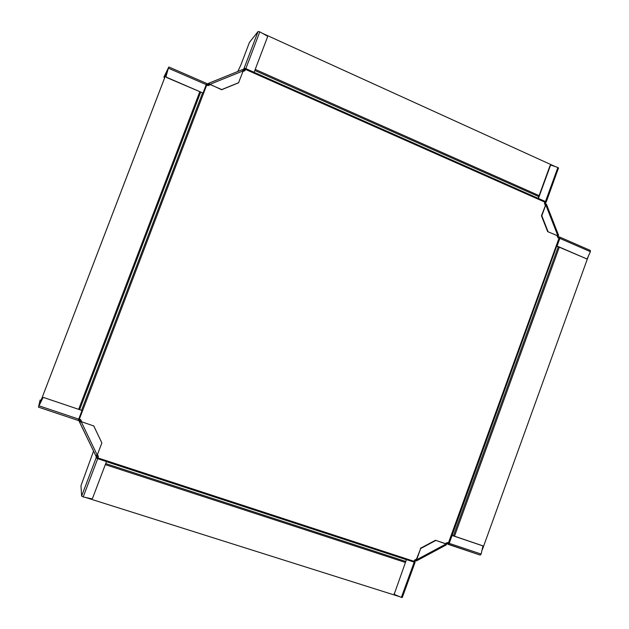 <?xml version="1.0" encoding="UTF-8"?>
<svg xmlns="http://www.w3.org/2000/svg" width="629" height="629" viewBox="0 0 629 629"><rect width="100%" height="100%" fill="white"/><g stroke="black" fill="none" stroke-linecap="round" stroke-linejoin="round"><path stroke-width="0.94" d="M85.269 497.374L399.753 596.709M416.492 559.071L414.582 560.093L413.843 561.87M245.507 68.726L244.862 70.715M98.376 456.481L97.511 458.478M97.66 458.533L98.423 456.583L97.448 454.555M81.754 421.823L80.724 419.669L78.774 418.993M445.379 543.59L447.258 542.583L448.398 542.969L558.992 238.21L557.899 237.731L557.121 235.749M545.249 205.361L544.47 203.356L544.911 202.153L245.459 69.371L244.964 70.676L242.936 71.502M210.196 84.758L208.042 85.63L206.713 85.057L79.333 419.205M448.925 543.094L448.398 542.969M559.448 238.485L558.992 238.21M545.013 201.571L544.911 202.153M243.36 69.418L243.667 69.072L244.39 69.622L244.909 68.64L245.68 68.797L245.459 69.371M206.155 84.852L206.713 85.057M168.289 68.388L39.029 405.689L168.21 68.53L165.985 76.534L166.426 77.43L203.033 93.045L206.233 84.64L168.383 68.184L166.064 76.361L166.512 77.265L203.033 93.045M555.501 166.685L262.379 33.29M482.419 549.463L588.485 255.861M78.947 419.063L78.664 420.4L78.224 420.298M40.13 399.981L38.455 407.152L40.13 399.981L41.074 400.303M78.664 420.4L79.183 419.637L78.594 419.457M78.727 419.126L82.022 410.47L43.794 397.559L42.851 397.945L39.006 405.807L78.727 419.126L78.13 420.439L38.463 407.136M79.183 419.637L79.922 420.369L79.836 419.37M79.718 422.271L81.251 421.784L97.236 455.121L95.694 455.561L78.751 420.439M97.236 455.121L101.867 442.942L93.752 425.967L81.235 421.65L80.559 421.87L79.922 420.369M96.945 455.254L97.094 456.174L96.701 455.357M97.094 456.174L97.204 457.189L96.308 457.024L95.789 455.608M93.752 425.967L81.235 421.65M101.867 442.942L93.729 425.833M95.694 455.561L79.718 422.279M96.308 457.024L97.204 457.189M93.548 451.095L80.976 485.722L81.621 496.069L96.111 457.904L96.166 456.379M97.141 457.393L96.952 458.061L96.095 457.778M81.621 496.069L83.201 496.91L91.645 498.789L92.534 498.317L106.474 461.56L96.952 458.061M96.111 457.904L97.707 458.698L83.201 496.91M106.474 461.56L97.707 458.698M43.794 397.559L82.022 410.47M43.818 397.449L42.866 397.835L39.029 405.689M237.817 71.478L240.789 65.172L249.446 42.395L258.047 31.544L259.801 31.843L245.829 68.624L244.099 68.278L258.047 31.544M244.477 69.434L243.667 69.072L244.099 68.278M244.39 69.622L243.156 70.849M242.511 69.764L243.62 69.159M242.66 69.709L243.014 70.534L243.651 70.283M207.397 85.355L209.323 83.995L221.605 89.727L238.548 82.824L243.171 70.88L209.819 84.38L221.738 89.57L238.698 82.666M207.829 84.781L206.815 84.829L207.02 83.964L242.299 69.67L243.171 70.88M209.017 83.138L242.299 69.67M209.701 84.545L208.977 83.146M207.02 83.964L206.815 84.829M206.461 84.954L206.273 84.545M164.735 77.611L163.839 77.225L168.824 66.973L206.619 83.421L206.233 84.64M168.8 67.004L163.839 77.225M245.829 68.624L254.116 72.296L267.537 36.914L267.191 35.995L259.801 31.843M245.68 68.797L254.116 72.296M414.212 561.107L415.101 562.271L402.285 597.495L401.365 597.393L414.204 562.129L415.101 562.271M414.008 561.618L406.499 559.472L394.359 593.76L394.666 594.554L401.365 597.393M414.763 561.28L414.275 560.942M416.815 560.706L416.602 559.763L446.103 543.951L435.465 540.272L445.804 543.739L446.283 544.903L416.815 560.706L414.794 561.202M435.755 540.484L420.691 548.527L416.602 559.763L414.778 560.18M446.315 543.086L445.639 543.684M446.464 543.197L447.345 543.047L447.164 543.841L446.181 544.148M420.691 548.527L416.327 559.535M435.465 540.272L420.408 548.307M447.164 543.841L447.345 543.047M448.32 544.407L480.163 555.085L447.243 543.865M446.999 542.725L448.21 543.417L447.927 544.187M482.75 545.807L451.764 535.263L448.909 543.134L448.21 543.417M448.241 544.392L449.208 543.354L481.154 554.063L482.954 545.917L452.07 535.468L449.208 543.354M586.558 258.81L587.289 258.495L590.395 251.671L559.857 238.391L557.074 246.065L586.558 258.81L556.689 246.088L452.07 535.468M480.163 555.085L481.154 554.063M414.204 562.129L406.766 559.7M394.359 593.76L406.499 559.472M394.1 593.501L394.383 594.287M557.892 237.723L558.631 236.936L559.794 237.109L590.159 250.358M558.631 236.936L558.19 237.605L559.448 237.848L559.472 238.415L557.074 246.065M590.395 251.671L590.301 250.381M559.857 238.391L559.794 237.109M558.19 237.605L557.585 236.921M558.017 235.844L558.552 236.905M557.333 235.836L557.624 236.921M544.557 203.592L545.736 204.708L541.451 215.802L547.655 231.621L557.907 235.899L547.655 231.621M544.706 202.695L546.515 204.394L558.615 235.403L557.907 235.899L545.783 204.857L541.821 215.755L548.024 231.598M545.414 204.912L546.515 204.394M545.249 202.852L544.769 202.538M558.418 168.21L546.208 202.113L545.28 202.766M544.966 201.98L545.744 202.247M550.658 165.23L550.037 165.624L538.062 198.489L545.06 201.94M546.208 202.121L545.477 201.555L557.868 167.511L551.138 165.168L550.414 165.545L538.424 198.434L545.477 201.555M558.591 168.108L557.868 167.511M586.157 258.818L586.582 258.818M405.414 562.452L105.31 464.642M97.912 457.936L414.126 561.343M538.125 198.324L254.1 72.319M202.53 93.037L81.605 410.21M79.639 409.55L200.651 92.219M78.696 409.227L199.747 91.834M255.217 69.394L539.108 195.611M254.808 70.479L538.746 196.618M558.269 246.765L453.407 535.822M559.299 247.213L454.484 536.183M106.435 461.67L406.42 559.7M405.776 561.461L105.711 463.581M79.388 421.406L80.229 421.013M80.543 421.76L79.702 422.153M96.787 455.538L95.954 455.939M243.981 68.419L244.791 68.781M209.221 84.129L208.852 83.295M208.474 84.514L208.113 83.681M414.794 561.956L414.071 561.721M415.659 560.588L415.344 559.873M416.139 559.747L416.445 560.47M445.898 543.495L446.095 543.943M559.362 237.109L559.087 237.856M558.072 236.009L557.396 236.323M545.367 204.739L546.043 204.425M544.84 204.181L545.516 203.867M451.803 535.279L556.728 246.104M97.22 456.591L97.008 455.223M78.13 420.439L38.455 407.152M244.201 69.89L243.046 71.211M586.778 258.857L586.377 258.865"/></g></svg>
